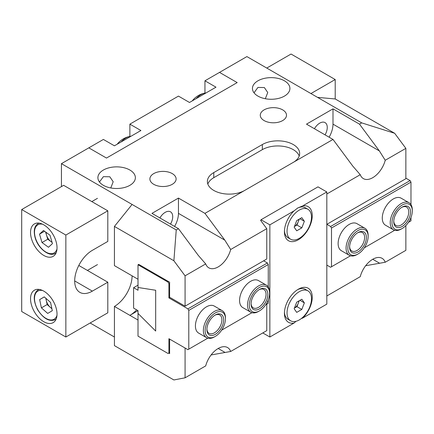 <?xml version="1.0" encoding="UTF-8"?>
<svg xmlns="http://www.w3.org/2000/svg" width="434" height="434" viewBox="0 0 434 434"><rect width="100%" height="100%" fill="white"/><g stroke="black" fill="none" stroke-linecap="round" stroke-linejoin="round"><path stroke-width="0.65" d="M364.913 228.257L356.965 223.667A15.613 9.011 120 0 0 349.158 224.438A15.613 9.011 120 0 0 338.959 238.195A15.613 9.011 120 0 0 341.352 250.706L349.299 255.295A15.613 9.011 -60 0 1 346.435 251.205A15.613 9.011 -60 0 1 351.594 233.91A15.613 9.011 -60 0 1 364.913 228.257A15.613 9.011 -60 0 1 367.777 232.347A15.613 9.011 -60 0 1 368.146 235.402L368.146 236.422A14.36 8.295 120 0 0 367.804 233.611A14.36 8.295 120 0 0 355.381 232.456A14.36 8.295 120 0 0 348.171 250.96A14.36 8.295 120 0 0 357.99 254.015A14.36 8.295 120 0 0 368.146 236.422M409.067 202.759L401.119 198.175A15.613 9.011 120 0 0 393.312 198.946A15.613 9.011 120 0 0 383.113 212.703A15.613 9.011 120 0 0 385.506 225.213L393.454 229.803A15.613 9.011 -60 0 1 390.752 218.459A15.613 9.011 -60 0 1 399.454 204.75A15.613 9.011 -60 0 1 409.067 202.759A15.613 9.011 -60 0 1 412.3 209.91L412.3 210.929A14.36 8.295 120 0 0 400.479 206.183A14.36 8.295 120 0 0 392.021 223.602A14.36 8.295 120 0 0 402.144 228.517A14.36 8.295 120 0 0 403.81 227.4A14.36 8.295 120 0 0 412.3 210.929M326.818 265.076L330.61 267.268L331.495 266.758L331.495 228.007L330.61 226.477L326.856 224.313M405.855 178.146L410.092 180.593L410.976 182.123L410.976 204.62M410.976 217.483L410.976 220.873L408.465 222.322M410.976 182.123L331.495 228.007M331.495 266.758L350.482 255.794M364.31 247.814L394.636 230.302M330.61 226.477L410.092 180.593M121.043 141.994A17.799 10.275 -60 0 1 125.996 137.963A17.799 10.275 -60 0 1 130.102 136.39A17.799 10.275 -60 0 1 130.949 136.276M43.78 321.719A18.733 10.817 -120 0 0 53.143 322.646A18.733 10.817 -120 0 0 56.019 307.635A18.733 10.817 -120 0 0 43.78 291.127A18.733 10.817 -120 0 0 34.411 290.2A18.733 10.817 -120 0 0 31.541 305.211A18.733 10.817 -120 0 0 43.78 321.719M43.78 255.436A18.733 10.817 -120 0 0 53.143 256.364A18.733 10.817 -120 0 0 56.019 241.353A18.733 10.817 -120 0 0 43.78 224.845A18.733 10.817 -120 0 0 34.411 223.917A18.733 10.817 -120 0 0 31.541 238.928A18.733 10.817 -120 0 0 43.78 255.436M107.806 210.821L107.806 241.418L92.35 250.337A24.977 14.42 -60 0 0 76.031 272.351A24.977 14.42 -60 0 0 79.861 292.364A24.977 14.42 -60 0 0 92.35 291.127L107.806 282.203L107.806 312.8L65.854 337.017L65.854 235.044L107.806 210.821L63.646 185.329L21.7 209.551L65.854 235.044M78.804 265.462L107.806 282.203M21.7 209.551L21.7 311.525L65.854 337.017M129.88 136.428L129.88 124.146L140.92 130.52L114.43 145.813L103.39 139.444L88.818 147.853L106.482 158.052L88.818 147.853L61.438 163.661L176.247 229.944L178.455 228.669L198.322 255.436L205.705 263.921L185.079 275.829L185.079 306.171L169.623 297.247L169.623 282.203L138.712 264.36L138.012 264.767L138.012 287.482L155.676 290.259L155.676 331.05L138.012 313.435L138.012 310.652L129.88 315.344L138.012 320.042M317.547 97.379L335.205 98.957L394.663 133.287L361.701 122.871L246.897 56.588L219.517 72.397L237.181 82.59L106.482 158.052L237.181 82.59L219.517 72.397L204.946 80.805L215.986 87.18L189.495 102.478L178.455 96.104L129.88 124.146M204.946 80.805L204.946 93.088M294.095 210.848A19.671 11.355 120 0 0 284.427 231.729A19.671 11.355 120 0 0 298.337 239.758A19.671 11.355 120 0 0 312.247 215.665A19.671 11.355 120 0 0 302.579 205.955L297.675 208.022L294.095 210.848L269.856 224.845L261.024 219.745L261.024 220.933M302.579 205.955L326.818 191.958L326.818 304.131L302.579 318.127A19.671 11.355 120 0 0 312.247 297.247A19.671 11.355 120 0 0 298.337 289.218A19.671 11.355 120 0 0 284.427 313.31A19.671 11.355 120 0 0 294.095 323.021L295.983 321.312M326.818 191.958L317.986 186.859L261.024 219.745M269.856 224.845L269.856 337.017L262.792 332.938M302.579 318.127L301.337 318.534M269.856 337.017L294.095 323.021M299.254 219.143L296.959 225.056L294.42 226.521A6.244 3.608 120 0 0 298.234 221.769A6.244 3.608 120 0 0 298.804 219.403M284.454 230.714A17.295 9.987 120 0 0 288.013 237.707L290.617 239.215A17.295 9.987 120 0 0 299.265 238.358A17.295 9.987 120 0 0 310.565 223.114A17.295 9.987 120 0 0 307.912 209.253A17.295 9.987 120 0 0 299.265 210.11A17.295 9.987 120 0 0 287.964 225.354A17.295 9.987 120 0 0 290.617 239.215M301.814 217.662L304.364 221.291L301.814 227.861L296.715 230.801L294.165 227.177L296.715 220.608L301.814 217.662M307.912 209.253L305.308 207.75A17.295 9.987 120 0 0 297.165 208.325M299.948 218.741L304.364 221.291M296.959 225.056L301.814 227.861M329.118 137.204A18.733 10.817 120 0 0 332.997 124.146L332.997 108.853L306.507 124.146L332.997 139.444L293.259 162.387A21.857 12.619 0 0 0 299.661 153.462A21.857 12.619 0 0 0 286.169 141.804A21.857 12.619 0 0 0 262.348 144.538L213.778 172.586A21.857 12.619 0 0 0 207.376 181.504A21.857 12.619 0 0 0 213.778 190.428A21.857 12.619 0 0 0 244.689 190.428L204.946 213.371L178.455 198.078L178.455 213.371A18.733 10.817 -60 0 1 174.577 226.429M99.467 182.014L103.39 176.66L109.807 176.779L113.193 181.727L110.784 187.955M103.39 185.329A18.733 10.817 180 0 1 97.9 177.68A18.733 10.817 180 0 1 109.466 167.687A18.733 10.817 180 0 1 129.88 170.036A18.733 10.817 180 0 1 135.37 177.68A18.733 10.817 180 0 1 123.804 187.672A18.733 10.817 180 0 1 103.39 185.329M265.326 98.73L267.74 92.513L264.355 87.549L257.937 87.435L254.015 92.789M284.427 80.805A18.733 10.817 0 0 0 264.013 78.462A18.733 10.817 0 0 0 252.447 88.455A18.733 10.817 0 0 0 257.937 96.104A18.733 10.817 0 0 0 278.351 98.447A18.733 10.817 0 0 0 289.917 88.455A18.733 10.817 0 0 0 284.427 80.805M282.664 120.576A13.112 7.573 0 0 0 286.505 115.222A13.112 7.573 0 0 0 278.406 108.229A13.112 7.573 0 0 0 264.116 109.873A13.112 7.573 0 0 0 260.275 115.222A13.112 7.573 0 0 0 268.369 122.22A13.112 7.573 0 0 0 282.664 120.576M172.271 184.309A13.112 7.573 0 0 0 176.112 178.954A13.112 7.573 0 0 0 168.018 171.962A13.112 7.573 0 0 0 153.728 173.605A13.112 7.573 0 0 0 149.887 178.954A13.112 7.573 0 0 0 157.981 185.953A13.112 7.573 0 0 0 172.271 184.309M136.661 309.871A24.977 14.42 -60 0 1 129.88 315.344L114.43 306.426L114.43 345.632L173.882 379.962L185.079 377.808L205.705 365.895A18.733 10.817 -60 0 1 218.194 348.486A18.733 10.817 -60 0 1 227.562 347.558A18.733 10.817 -60 0 1 230.682 351.475L266.764 330.643L266.764 304.131M405.855 225.566L405.855 250.342L385.229 262.25A18.733 10.817 120 0 0 382.104 258.333A18.733 10.817 120 0 0 372.741 259.261A18.733 10.817 120 0 0 360.253 276.67L326.818 295.972M325.061 134.86A10.617 6.13 120 0 0 325.061 122.6A10.617 6.13 120 0 0 319.755 123.126A10.617 6.13 120 0 0 314.444 128.73M170.513 224.085A10.617 6.13 120 0 0 170.513 211.825A10.617 6.13 120 0 0 165.208 212.351A10.617 6.13 120 0 0 159.896 217.955M90.142 322.994L114.43 337.017M332.997 108.853L359.493 124.146L379.365 150.913L385.229 160.276A18.733 10.817 -60 0 1 363.372 178.613A18.733 10.817 -60 0 1 360.253 174.696L326.818 193.998M361.701 122.871L359.493 124.146M178.455 198.078L151.96 213.371L178.455 228.669M394.663 133.287L405.855 148.363L405.855 178.705L326.818 224.335M405.855 148.363L385.229 160.276M327.301 265.358L326.818 265.635M185.079 377.808L185.079 348.025M168.739 353.075L169.623 353.585L169.623 339.1M185.079 275.829L173.882 260.753L114.43 226.423L114.43 265.635L138.012 279.252M114.43 306.426A24.977 14.42 120 0 0 132.088 275.834L132.088 275.834M114.43 226.423L132.088 204.452M185.079 306.171L266.764 259.006L266.764 228.669L260.584 220.342L261.024 220.087M360.253 174.696L352.869 166.211L332.997 139.444M244.689 190.428L293.259 162.387M266.764 228.669L230.682 249.501L224.817 240.143L204.946 213.371M173.882 260.753L176.247 229.944M205.705 263.921A18.733 10.817 120 0 0 208.83 267.838A18.733 10.817 120 0 0 230.682 249.501M211.108 354.952L230.682 351.475M385.229 262.25L365.656 265.722M61.438 163.661L61.438 186.604M299.21 156.012A21.857 12.619 0 0 0 284.075 146.475A21.857 12.619 0 0 0 262.348 149.638L213.778 177.68A21.857 12.619 0 0 0 207.826 184.054M294.42 308.097A6.244 3.608 120 0 0 298.234 303.35A6.244 3.608 120 0 0 298.804 300.979M284.454 312.29A17.295 9.987 120 0 0 288.013 319.288L290.617 320.791A17.295 9.987 120 0 0 299.265 319.934A17.295 9.987 120 0 0 310.565 304.695A17.295 9.987 120 0 0 307.912 290.834A17.295 9.987 120 0 0 299.265 291.691A17.295 9.987 120 0 0 287.964 306.93A17.295 9.987 120 0 0 290.617 320.791M301.814 299.243L304.364 302.867L301.814 309.442L296.715 312.382L294.165 308.758L296.715 302.183L301.814 299.243M307.912 290.834L305.308 289.326A17.295 9.987 120 0 0 297.469 289.749M299.948 300.317L304.364 302.867M299.254 300.724L296.959 306.637L301.814 309.442M296.959 306.637L294.42 308.102M138.012 310.652L133.596 308.102L133.596 287.709L138.012 290.259L138.012 287.482L155.676 290.259L155.676 331.05L138.012 313.435L138.012 336.149L168.039 353.482L169.623 352.565M138.012 285.16L133.596 287.709M41.404 307.869L39.668 299.606L44.252 296.883L50.566 302.427L52.302 310.695L47.718 313.419L41.404 307.869L47.143 304.559L45.825 298.266M44.306 296.932L39.668 299.606M47.143 304.559L51.89 308.72M46.075 298.483A7.991 4.617 -120 0 0 46.275 300.426A7.991 4.617 -120 0 0 50.301 307.332A7.991 4.617 -120 0 0 51.825 308.417M266.362 285.154L258.414 280.565A15.613 9.011 120 0 0 250.608 281.335A15.613 9.011 120 0 0 240.409 295.093A15.613 9.011 120 0 0 242.801 307.603L250.749 312.192A15.613 9.011 -60 0 1 247.516 304.977A15.613 9.011 -60 0 1 254.362 289.304A15.613 9.011 -60 0 1 266.362 285.154A15.613 9.011 -60 0 1 269.595 292.299A15.613 9.011 -60 0 1 269.595 292.37M222.208 310.646L214.26 306.057A15.613 9.011 120 0 0 206.454 306.827A15.613 9.011 120 0 0 196.255 320.585A15.613 9.011 120 0 0 198.647 333.095L206.595 337.685A15.613 9.011 -60 0 1 204.202 325.18A15.613 9.011 -60 0 1 214.391 311.422A15.613 9.011 -60 0 1 222.208 310.646A15.613 9.011 -60 0 1 225.441 317.791L225.441 318.811A14.36 8.295 120 0 0 215.275 312.952A14.36 8.295 120 0 0 205.13 330.545A14.36 8.295 120 0 0 215.286 336.404A14.36 8.295 120 0 0 215.291 336.399A14.36 8.295 120 0 0 225.441 318.811M169.623 283.223L168.918 283.63L168.039 282.1L138.012 264.767M168.039 282.1L168.739 281.693M169.846 297.371L168.918 297.908L187.906 308.867L267.387 262.982L268.272 264.512L268.272 287.01M263.633 260.812L267.387 262.982M168.918 297.908L168.918 283.63M168.918 352.972L168.918 338.694L187.906 349.658L188.79 349.148L188.79 310.397L187.906 308.867M188.79 349.148L207.778 338.184M221.606 330.203L251.932 312.692M265.76 304.711L268.272 303.263L268.272 299.872M268.272 264.512L188.79 310.397M214.412 336.909A15.613 9.011 -60 0 1 214.401 336.914A15.613 9.011 -60 0 1 206.595 337.685M215.275 314.992A11.864 6.852 -60 0 1 215.286 314.986A11.864 6.852 -60 0 1 223.673 319.825A11.864 6.852 -60 0 1 215.291 334.359A11.864 6.852 -60 0 1 206.893 329.52A11.864 6.852 -60 0 1 215.275 314.992M206.904 328.988A10.617 6.13 120 0 0 209.09 333.361A10.617 6.13 120 0 0 214.407 332.829A10.617 6.13 120 0 0 221.335 323.476A10.617 6.13 120 0 0 219.707 314.97A10.617 6.13 120 0 0 214.83 315.263M45.608 232.006L46.503 235.027A7.991 4.617 -120 0 0 50.984 241.592A7.991 4.617 -120 0 0 52.058 242.259M43.492 230.465L49.964 235.19L52.454 243.593L48.478 247.272L42.006 242.546L39.516 234.143L43.492 230.465M52.107 242.411L47.751 239.232L42.006 242.546M46.075 232.347A7.991 4.617 -120 0 0 46.503 235.027L47.751 239.232M44.55 231.235L39.516 234.143M269.595 293.384A14.36 8.295 120 0 0 269.595 293.319A14.36 8.295 120 0 0 259.467 287.438A14.36 8.295 120 0 0 249.284 304.983A14.36 8.295 120 0 0 259.44 310.907A14.36 8.295 120 0 0 269.595 293.384M267.827 294.393A11.864 6.852 -60 0 1 259.418 308.883A11.864 6.852 -60 0 1 251.053 304.028A11.864 6.852 -60 0 1 251.053 303.974A11.864 6.852 -60 0 1 259.44 289.494A11.864 6.852 -60 0 1 267.827 294.393M251.064 303.496A10.617 6.13 120 0 0 253.25 307.863A10.617 6.13 120 0 0 261.409 305.042A10.617 6.13 120 0 0 266.064 294.388A10.617 6.13 120 0 0 263.867 289.478A10.617 6.13 120 0 0 258.984 289.771M259.44 310.907L258.555 311.417A15.613 9.011 -60 0 1 250.749 312.192M403.522 225.555A11.864 6.852 -60 0 1 393.752 221.633A11.864 6.852 -60 0 1 400.766 208.027A11.864 6.852 -60 0 1 402.144 207.105A11.864 6.852 -60 0 1 410.504 211.168A11.864 6.852 -60 0 1 403.522 225.555M393.768 221.107A10.617 6.13 120 0 0 395.954 225.474A10.617 6.13 120 0 0 402.492 224.123A10.617 6.13 120 0 0 408.41 214.803A10.617 6.13 120 0 0 406.571 207.089A10.617 6.13 120 0 0 401.689 207.381M402.144 228.517L401.26 229.027A15.613 9.011 -60 0 1 393.454 229.803M366.095 235.119A11.864 6.852 -60 0 1 360.139 250.407A11.864 6.852 -60 0 1 349.88 249.452A11.864 6.852 -60 0 1 349.598 247.13A11.864 6.852 -60 0 1 357.99 232.597A11.864 6.852 -60 0 1 366.095 235.119M349.609 246.599A10.617 6.13 120 0 0 349.847 248.188A10.617 6.13 120 0 0 351.795 250.971A10.617 6.13 120 0 0 360.849 247.125A10.617 6.13 120 0 0 364.359 235.364A10.617 6.13 120 0 0 362.412 232.581A10.617 6.13 120 0 0 357.535 232.874M357.99 254.015L357.106 254.519A15.613 9.011 -60 0 1 349.299 255.295M196.108 98.659A17.799 10.275 -60 0 1 201.061 94.623A17.799 10.275 -60 0 1 205.168 93.05A17.799 10.275 -60 0 1 206.014 92.936M335.205 98.957L335.205 79.536L291.051 54.038L266.764 68.062M335.205 79.536L310.923 93.554M92.35 291.127L74.686 280.928M332.997 124.146L379.365 150.913M372.741 259.261L379.365 263.085M178.455 213.371L224.817 240.143M218.194 348.486L224.817 352.31M262.348 149.638L262.348 144.538M213.778 177.68L213.778 172.586M56.181 318.957A17.17 9.917 60 0 1 55.297 319.603A17.17 9.917 60 0 1 55.232 319.641C49.346 322.012 43.449 318.675 37.557 309.637C33.027 300.285 33.174 293.715 37.991 289.934A17.17 9.917 60 0 1 38.062 289.896A17.17 9.917 60 0 1 39.125 289.418M42.678 290.547A16.237 9.374 -120 0 0 37.812 291.122A16.237 9.374 -120 0 0 37.926 309.936A16.237 9.374 -120 0 0 54.163 319.174A16.237 9.374 -120 0 0 56.979 315.317M38.935 223.109L38.062 223.613A17.17 9.917 60 0 1 39.125 223.136M42.678 224.264A16.237 9.374 -120 0 0 35.376 237.805A16.237 9.374 -120 0 0 46.557 252.436A16.237 9.374 -120 0 0 56.979 249.035M56.181 252.675A17.17 9.917 60 0 1 55.232 253.358L56.105 252.854M130.102 136.39A20.93 20.93 0 0 0 117.213 144.207M56.105 319.136L55.232 319.641M38.935 289.391L37.991 289.934M97.466 264.61L87.397 270.425M215.286 336.404L214.401 336.914M38.062 223.613C34.335 226.043 33.358 230.736 35.138 237.686C38.062 248.617 49.644 257.357 55.232 253.358M97.466 198.327L91.813 201.593M269.595 293.319L269.595 292.299M205.168 93.05A20.93 20.93 0 0 0 192.278 100.867"/></g></svg>
